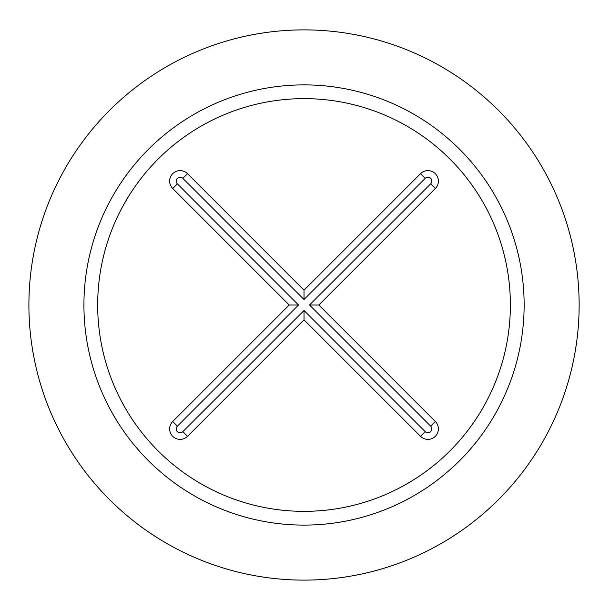 <?xml version="1.0" encoding="UTF-8"?>
<svg xmlns="http://www.w3.org/2000/svg" width="610" height="610" viewBox="0 0 610 610"><rect width="100%" height="100%" fill="white"/><g stroke="black" fill="none" stroke-linecap="round" stroke-linejoin="round"><path stroke-width="0.91" d="M172.706 421.495A10.484 10.484 0 0 0 172.706 436.318A10.484 10.484 0 0 0 187.529 436.318L304.016 319.823L420.511 436.318A10.484 10.484 0 0 0 435.334 436.318A10.484 10.484 0 0 0 435.334 421.495L318.839 305L435.334 188.505A10.484 10.484 0 0 0 435.334 173.682A10.484 10.484 0 0 0 420.511 173.682L304.016 290.177L187.529 173.682A10.484 10.484 0 0 0 172.706 173.682A10.484 10.484 0 0 0 172.706 188.505L289.201 305L172.706 421.495L177.373 426.154A3.889 3.889 0 0 0 177.373 431.651A3.889 3.889 0 0 0 182.863 431.651L304.016 310.498L425.178 431.651A3.889 3.889 0 0 0 430.668 431.651A3.889 3.889 0 0 0 430.668 426.154L309.514 305L430.668 183.846A3.889 3.889 0 0 0 430.668 178.349A3.889 3.889 0 0 0 425.178 178.349L304.016 299.502L182.863 178.349A3.889 3.889 0 0 0 177.373 178.349A3.889 3.889 0 0 0 177.373 183.846L298.526 305L177.373 426.154M298.526 305L289.201 305M304.016 299.502L304.016 290.177M309.514 305L318.839 305M304.016 310.498L304.016 319.823M478.568 415.052A206.34 206.34 0 0 0 169.344 148.665A206.34 206.34 0 0 0 169.344 461.335A206.34 206.34 0 0 0 478.568 415.052M556.175 415.052A275.125 275.125 0 0 0 135.168 87.787A275.125 275.125 0 0 0 135.168 522.213A275.125 275.125 0 0 0 556.175 415.052M177.373 183.846L172.706 188.505M182.863 178.349L187.529 173.682M425.178 178.349L420.511 173.682M430.668 183.846L435.334 188.505M430.668 426.154L435.334 421.495M425.178 431.651L420.511 436.318M182.863 431.651L187.529 436.318M494.634 415.052A220.096 220.096 0 0 0 162.542 136.396A220.096 220.096 0 0 0 162.542 473.604A220.096 220.096 0 0 0 494.634 415.052"/></g></svg>
